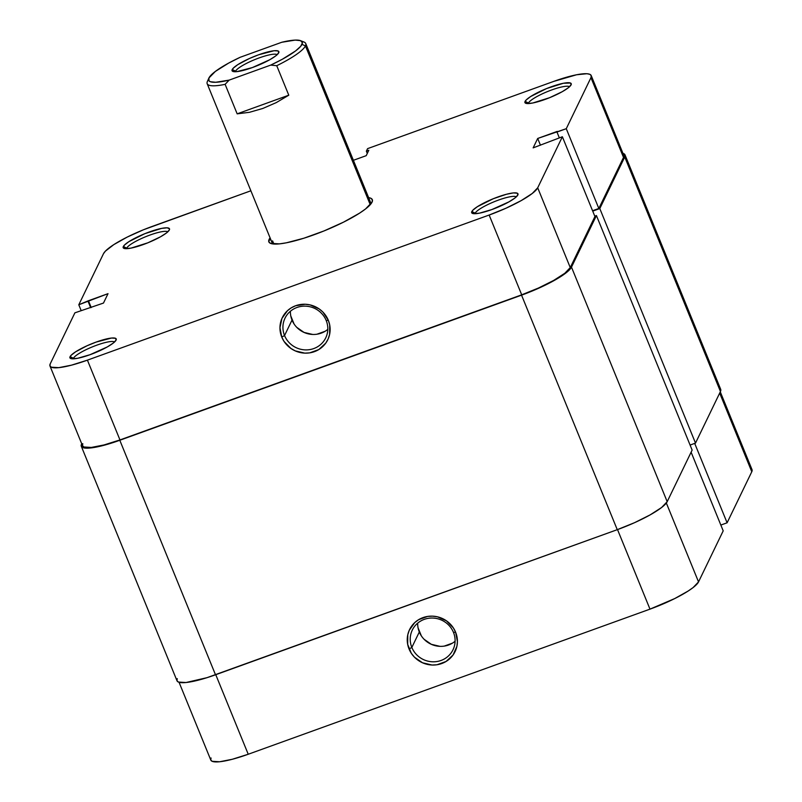 <?xml version="1.0" encoding="UTF-8"?>
<svg xmlns="http://www.w3.org/2000/svg" width="802" height="802" viewBox="0 0 802 802"><rect width="100%" height="100%" fill="white"/><g stroke="black" fill="none" stroke-linecap="round" stroke-linejoin="round"><path stroke-width="1.2" d="M516.257 196.901A22.346 4.291 -22.2 0 0 495.355 201.262A22.346 4.291 -22.2 0 0 475.235 213.131L471.807 211.598A25.012 4.802 157.8 0 1 497.731 197.021A25.012 4.802 157.8 0 1 517.891 194.876A25.012 4.802 157.8 0 1 517.861 194.966L517.27 193.182L513.27 192.931L506.463 194.264L493.33 198.706L477.38 206.685L472.839 210.204L471.646 212.67L473.992 213.703L479.496 213.152L491.776 209.593L508.949 201.863L514.934 198.014L517.861 194.966A25.012 4.802 157.8 0 1 496.488 207.788A25.012 4.802 157.8 0 1 472.478 213.412A25.012 4.802 157.8 0 1 471.807 211.598L475.235 213.131A22.346 4.291 157.8 0 1 495.355 201.262A22.346 4.291 157.8 0 1 516.257 196.901M114.506 342.023A22.346 4.291 -22.2 0 0 93.613 346.374A22.346 4.291 -22.2 0 0 73.493 358.243L70.055 356.71A25.012 4.802 157.8 0 1 95.989 342.133A25.012 4.802 157.8 0 1 116.15 339.988A25.012 4.802 157.8 0 1 116.11 340.078L115.528 338.294L111.528 338.043L96.14 342.083L87.097 345.742L75.639 351.797L71.097 355.316L69.904 357.782L72.24 358.815L77.754 358.263L90.035 354.705L107.207 346.975L113.192 343.126L116.11 340.078A25.012 4.802 157.8 0 1 94.746 352.9A25.012 4.802 157.8 0 1 70.726 358.524A25.012 4.802 157.8 0 1 70.055 356.71L73.493 358.243A22.346 4.291 157.8 0 1 93.613 346.374A22.346 4.291 157.8 0 1 114.506 342.023M569.51 86.756A22.346 4.291 -22.2 0 0 548.618 91.117A22.346 4.291 -22.2 0 0 528.498 102.987L525.059 101.453A25.012 4.802 157.8 0 1 550.984 86.877A25.012 4.802 157.8 0 1 571.144 84.731A25.012 4.802 157.8 0 1 571.114 84.811L570.523 83.027L563.415 83.258L546.583 88.561L530.633 96.541L526.092 100.06L524.899 102.526L527.245 103.558L532.749 103.007L549.581 97.704L562.212 91.719L568.187 87.859L571.114 84.811A25.012 4.802 157.8 0 1 549.741 97.633A25.012 4.802 157.8 0 1 525.731 103.268A25.012 4.802 157.8 0 1 525.059 101.453L528.498 102.987A22.346 4.291 157.8 0 1 548.618 91.117A22.346 4.291 157.8 0 1 569.51 86.756M167.768 231.868A22.346 4.291 -22.2 0 0 146.866 236.229A22.346 4.291 -22.2 0 0 126.746 248.099L123.318 246.565A25.012 4.802 157.8 0 1 149.242 231.989A25.012 4.802 157.8 0 1 169.402 229.843A25.012 4.802 157.8 0 1 169.362 229.923L169.523 228.851L167.177 227.818L161.673 228.369L144.841 233.673L128.891 241.653L124.35 245.171L123.157 247.638L125.493 248.67L131.007 248.119L147.839 242.816L160.46 236.831L166.445 232.981L169.362 229.923A25.012 4.802 157.8 0 1 147.999 242.745A25.012 4.802 157.8 0 1 123.979 248.379A25.012 4.802 157.8 0 1 123.318 246.565L126.746 248.099A22.346 4.291 157.8 0 1 146.866 236.229A22.346 4.291 157.8 0 1 167.768 231.868M290.404 311.256A22.616 21.714 -154.2 0 0 292.018 320.098L284.55 335.537A22.616 21.714 25.8 0 1 285.011 318.173A22.616 21.714 25.8 0 1 305.953 306.174A22.616 21.714 25.8 0 1 326.193 320.499A22.616 21.714 25.8 0 1 325.732 337.863A22.616 21.714 25.8 0 1 304.79 349.873A22.616 21.714 25.8 0 1 284.55 335.537A22.616 21.714 -154.2 0 0 313.762 348.569A22.616 21.714 -154.2 0 0 326.193 320.499L328.319 320.289A25.273 24.26 25.8 0 1 314.424 351.657A25.273 24.26 25.8 0 1 281.773 337.101L284.55 335.537L292.018 320.098A22.616 21.714 -154.2 0 0 327.817 329.341M269.141 239.347A55.879 10.717 157.8 0 1 270.084 237.843L268.8 241.743L270.444 243.327L279.387 243.878L286.334 242.816L303.858 238.224L323.928 230.966L343.497 222.164L359.567 213.152L365.501 208.991L372.028 202.184L372.369 199.788L370.724 198.194L368.619 197.633A55.879 10.717 157.8 0 1 372.118 201.994A55.879 10.717 157.8 0 1 372.028 202.184A55.879 10.717 157.8 0 1 324.289 230.826A55.879 10.717 157.8 0 1 270.635 243.407A55.879 10.717 157.8 0 1 269.141 239.347L271.036 240.189L269.141 239.347M528.729 103.548L528.498 102.987L528.729 103.548M126.977 248.66L126.746 248.099L126.977 248.66M73.724 358.815L73.493 358.243L73.724 358.815M475.476 213.693L475.235 213.131L475.476 213.693M301.923 41.534A53.213 10.205 157.8 0 1 305.722 43.498L370.845 203.076A53.213 10.205 157.8 0 1 370.995 203.808M273.873 244.039L272.58 240.881L273.873 244.039M152.019 226.495L250.876 190.786L143.548 229.733L127.247 237.071L113.854 244.59L105.403 251.136L103.468 253.733L78.796 304.77L103.468 253.733A46.566 8.932 157.8 0 1 152.019 226.495M74.897 312.83L50.215 363.877L74.897 312.83L103.478 303.066L108.019 293.662L78.796 304.77L81.162 310.575L78.796 304.77L88.431 300.74L91.187 307.507L88.431 300.74L108.019 293.662L103.478 303.066L74.897 312.83M591.194 75.538L623.755 155.327A46.566 8.932 -22.2 0 1 623.515 157.433L590.954 77.644A46.566 8.932 157.8 0 0 591.194 75.538A46.566 8.932 157.8 0 0 553.771 81.383L367.597 148.631L366.354 151.177L367.286 153.443L366.354 151.177L368.81 150.295L366.213 155.668L353.391 160.3L366.213 155.668L368.81 150.295L366.354 151.177L367.597 148.631L553.771 81.383L576.628 74.756L586.884 73.724L589.861 74.325L591.234 75.649L590.954 77.644L566.272 128.691L598.833 208.48L623.515 157.433L590.954 77.644L566.272 128.691L537.691 138.465L533.15 147.869L562.372 136.751L537.701 187.798L532.257 193.472L521.13 200.64L505.982 208.209L489.15 215.036L87.408 360.148L71.428 365.181L58.757 367.657L51.308 367.196L49.935 365.872L50.215 363.877A46.566 8.932 157.8 0 0 49.975 365.983L82.536 445.772A46.566 8.932 -22.2 0 0 119.969 439.937L521.711 294.825L538.543 287.998L553.681 280.429L564.819 273.261L570.262 267.587L594.934 216.54L562.372 136.751L537.701 187.798L570.262 267.587L594.934 216.54L562.372 136.751L533.15 147.869L537.691 138.465L557.29 131.378L556.969 132.049L559.335 137.854L556.969 132.049L566.272 128.691L598.833 208.48L623.515 157.433L623.796 155.438L622.422 154.114M82.776 443.666L82.496 445.661L83.869 446.985L91.318 447.436L103.989 444.96L119.969 439.937L87.408 360.148L489.15 215.036L521.711 294.825L119.969 439.937L87.408 360.148A46.566 8.932 157.8 0 1 49.975 365.983M592.568 210.746L598.833 208.48L592.568 210.746M272.71 243.918A53.213 10.205 157.8 0 1 272.299 243.287A53.213 10.205 157.8 0 1 272.58 240.881A53.213 10.205 -22.2 0 0 272.71 243.918M328.319 320.289L322.965 312.138L319.196 308.94L310.184 304.92L305.291 304.259L295.677 305.722L291.316 307.808L287.487 310.685L281.963 318.394L279.958 327.667L281.773 337.101L284.048 341.421L290.905 348.439L295.226 350.875L304.8 353.131L309.702 352.86L318.785 349.582L325.772 343.116L328.128 338.985L329.602 334.464L329.702 324.93L328.319 320.289L326.193 320.499A22.616 21.714 -154.2 0 0 296.991 307.467A22.616 21.714 -154.2 0 0 284.55 335.537L281.773 337.101A25.273 24.26 25.8 0 1 295.677 305.722A25.273 24.26 25.8 0 1 328.319 320.289M489.15 215.036L521.711 294.825A46.566 8.932 -22.2 0 0 570.262 267.587L537.701 187.798A46.566 8.932 157.8 0 1 489.15 215.036M540.458 145.222L537.691 138.465L540.458 145.222M90.666 307.687L88.1 301.412L90.666 307.687M290.785 315.938L294.053 323.958M296.81 327.386L304.048 332.419L312.62 334.434M317.011 334.193L325.131 331.266M475.065 213.713A22.346 4.291 157.8 0 1 475.235 213.131A22.346 4.291 -22.2 0 0 475.065 213.713M73.323 358.825A22.346 4.291 157.8 0 1 73.493 358.243A22.346 4.291 -22.2 0 0 73.323 358.825M126.576 248.68A22.346 4.291 157.8 0 1 126.746 248.099A22.346 4.291 -22.2 0 0 126.576 248.68M528.317 103.568A22.346 4.291 157.8 0 1 528.498 102.987A22.346 4.291 -22.2 0 0 528.317 103.568M667.194 501.671L692.136 450.082L596.427 215.558L594.783 216.149L596.427 215.558L692.136 450.082L667.194 501.671L571.485 267.136L596.427 215.558L571.485 267.136A47.889 9.183 157.8 0 1 521.551 295.156L538.864 288.139L554.433 280.349L565.891 272.981L571.485 267.136L667.194 501.671L661.6 507.506L650.141 514.884L634.572 522.673L617.259 529.681A47.889 9.183 -22.2 0 0 667.194 501.671M624.989 154.826L720.697 389.351A47.889 9.183 -22.2 0 1 720.447 391.516L624.738 156.991L625.029 154.936L622.943 153.332A47.889 9.183 157.8 0 1 624.989 154.826A47.889 9.183 157.8 0 1 624.738 156.991L599.796 208.57L695.504 443.105L599.796 208.57L592.728 211.126L599.796 208.57L624.738 156.991L720.447 391.516L695.504 443.105L690.081 445.06L695.504 443.105L720.447 391.516L720.737 389.471M177.262 678.632L176.971 680.687L178.385 682.051L186.044 682.522L207.016 677.67L617.259 529.681L215.507 674.793L119.799 440.268L521.551 295.156L617.259 529.681L521.551 295.156L119.799 440.268A47.889 9.183 157.8 0 1 81.303 446.273A47.889 9.183 157.8 0 1 81.553 444.107L81.263 446.163L82.676 447.516L90.335 447.987L103.378 445.441L119.799 440.268L215.507 674.793A47.889 9.183 -22.2 0 1 177.011 680.808L81.303 446.273M453.481 632.397A22.616 21.714 -154.2 0 0 424.268 619.365A22.616 21.714 -154.2 0 0 411.837 647.435L409.06 648.998A25.273 24.26 25.8 0 1 422.955 617.62A25.273 24.26 25.8 0 1 455.606 632.187L453.481 632.397A22.616 21.714 25.8 0 1 453.02 649.76A22.616 21.714 25.8 0 1 432.077 661.77A22.616 21.714 25.8 0 1 411.837 647.435A22.616 21.714 25.8 0 1 412.298 630.071A22.616 21.714 25.8 0 1 433.24 618.071A22.616 21.714 25.8 0 1 453.481 632.397L455.606 632.187L453.33 627.866L446.473 620.838L437.471 616.818L432.579 616.157L427.677 616.417L418.594 619.705L414.764 622.583L409.251 630.292L407.777 634.813L407.677 644.357L411.336 653.319L414.423 657.149L422.504 662.773L432.088 665.028L436.99 664.758L446.062 661.48L453.06 655.013L456.889 646.362L457.421 641.61L455.606 632.187A25.273 24.26 25.8 0 1 441.702 663.555A25.273 24.26 25.8 0 1 409.06 648.998L411.837 647.435L419.306 631.996L411.837 647.435A22.616 21.714 -154.2 0 0 441.04 660.467A22.616 21.714 -154.2 0 0 453.481 632.397M417.692 623.154A22.616 21.714 -154.2 0 0 419.306 631.996A22.616 21.714 -154.2 0 0 455.095 641.239M698.532 581.901L666.342 503.024L698.532 581.901L723.203 530.854L698.532 581.901L693.088 587.575L688.146 591.034L674.753 598.553L649.981 609.139L248.229 754.251L649.981 609.139A46.566 8.932 -22.2 0 0 698.532 581.901M691.113 452.198L723.203 530.854L691.113 452.198M211.046 757.98L210.766 759.975L212.139 761.298L219.588 761.76L232.259 759.283L248.229 754.251L215.768 674.703L248.229 754.251A46.566 8.932 -22.2 0 1 210.806 760.085L179.057 682.291M720.286 391.857L752.025 469.641A46.566 8.932 -22.2 0 1 751.785 471.746L719.685 393.1L751.785 471.746L727.103 522.794L720.838 525.059L727.103 522.794L751.785 471.746L752.065 469.751L750.692 468.428M617.52 529.591L649.981 609.139L617.52 529.591M727.103 522.794L694.702 443.396L727.103 522.794M418.063 627.836L421.341 635.856M424.098 639.284L431.336 644.317L439.907 646.332M444.288 646.091L452.418 643.164M277.141 54.716A22.616 4.341 -22.2 0 0 256.028 59.097A22.616 4.341 -22.2 0 0 235.628 71.127L232.189 69.594A25.273 4.852 157.8 0 1 258.394 54.867A25.273 4.852 157.8 0 1 278.775 52.701A25.273 4.852 157.8 0 1 278.735 52.782L278.144 50.977L274.104 50.727L258.545 54.807L249.412 58.506L237.823 64.631L233.242 68.19L232.039 70.676L232.78 71.398L236.831 71.639L252.379 67.569L269.733 59.759L275.788 55.859L278.735 52.782A25.273 4.852 157.8 0 1 257.141 65.734A25.273 4.852 157.8 0 1 232.871 71.428A25.273 4.852 157.8 0 1 232.189 69.594L235.628 71.127A22.616 4.341 157.8 0 1 256.028 59.097A22.616 4.341 157.8 0 1 277.141 54.716M235.868 71.719L235.628 71.127L235.868 71.719M305.722 43.498A53.213 10.205 157.8 0 1 305.442 45.904L370.243 204.71L305.442 45.904A53.213 10.205 -22.2 0 0 304.018 42.035L300.65 40.701A50.556 9.694 157.8 0 1 302.003 44.371L305.442 45.904A53.213 10.205 157.8 0 1 276.74 65.704L288.78 95.197L276.249 102.616L262.785 108.471L249.412 112.31L237.161 113.844L225.121 84.34A53.213 10.205 157.8 0 1 207.177 83.709A53.213 10.205 157.8 0 1 207.457 81.303A53.213 10.205 -22.2 0 0 207.377 81.473A53.213 10.205 -22.2 0 0 225.121 84.34L229.161 80.11L215.698 82.275L210.385 81.724L209.011 80.852L208.921 77.994L215.367 71.418L228.64 63.097L240.199 57.273L281.773 42.265A50.556 9.694 157.8 0 1 300.65 40.701M276.74 65.704A53.213 10.205 -22.2 0 0 305.442 45.904L302.003 44.371A50.556 9.694 157.8 0 1 270.725 65.092L276.74 65.704L288.78 95.197L237.161 113.844L225.121 84.34L229.161 80.11A50.556 9.694 157.8 0 1 208.841 78.165A50.556 9.694 157.8 0 1 240.199 57.273L281.773 42.265L295.226 40.1L300.539 40.651L302.414 42.777L300.71 46.295L295.557 50.957L282.284 59.278L270.725 65.092L229.161 80.11L270.725 65.092L276.74 65.704M235.447 71.739A22.616 4.341 157.8 0 1 235.628 71.127A22.616 4.341 -22.2 0 0 235.447 71.739M237.161 113.844L288.78 95.197L276.249 102.616L262.785 108.471L249.412 112.31L237.161 113.844M272.299 243.287L207.177 83.709M207.377 81.473L208.841 78.165"/></g></svg>
